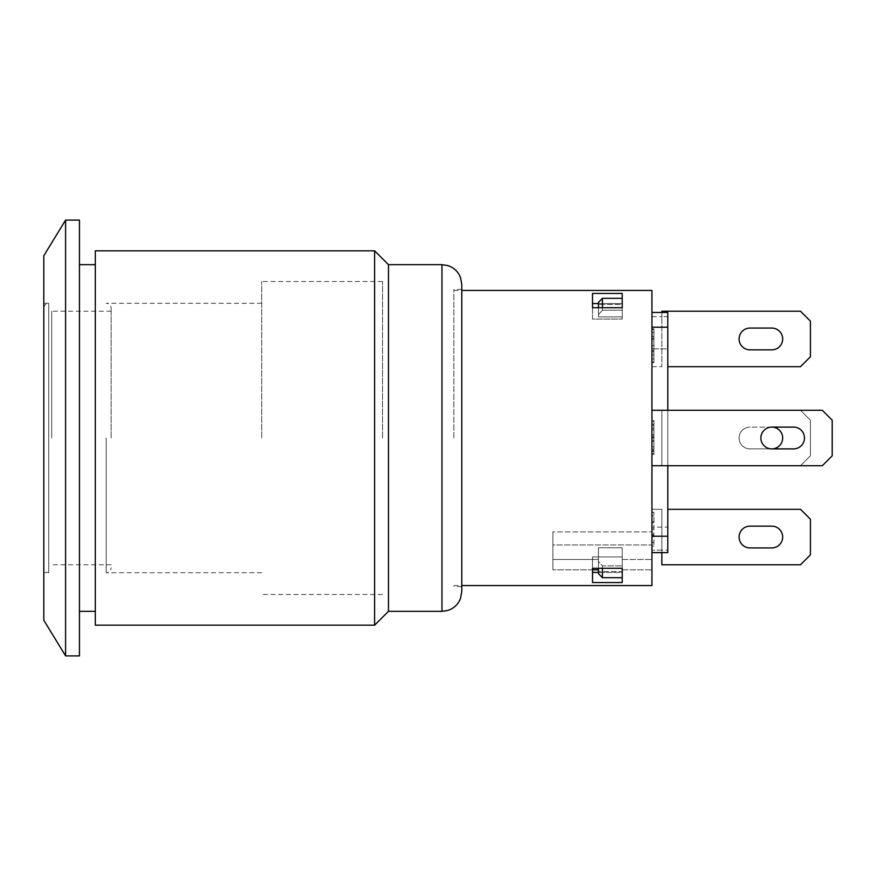 <?xml version="1.0" encoding="UTF-8"?>
<svg xmlns="http://www.w3.org/2000/svg" width="876" height="876" viewBox="0 0 876 876"><rect width="100%" height="100%" fill="white"/><g stroke="black" fill="none" stroke-linecap="round" stroke-linejoin="round"><path stroke-width="0.66" stroke-dasharray="4.38 3.29" d="M651.941 312.436L651.941 366.683L651.941 306.151L651.941 312.436L661.84 312.436L661.84 366.683L661.84 312.436L667.786 312.436L667.786 366.683L667.786 316.641L667.786 348.856L651.941 348.856L667.786 348.856L667.786 527.144L651.941 527.144L667.786 527.144L667.786 550.15L661.84 550.15L661.84 564.779L661.84 550.15L651.941 550.15L651.941 316.532L651.941 550.15L661.84 550.15L661.84 509.317L651.941 509.317L651.941 552.614L651.941 509.317L661.84 509.317L661.84 552.614L667.786 552.614L667.786 312.436L667.786 366.683L800.511 366.683L810.409 356.784L810.409 321.131L800.511 311.221L810.409 321.131L810.409 356.784L800.511 366.683L810.409 356.784L810.409 321.131L800.511 311.221L661.84 311.221L800.511 311.221L661.84 311.221L661.84 316.641L667.786 316.641L667.786 552.614L667.786 509.317L800.511 509.317L810.409 519.216L800.511 509.317L667.786 509.317L800.511 509.317L810.409 519.216L810.409 554.869L800.511 564.779L810.409 554.869L810.409 519.216L810.409 554.869L800.511 564.779L661.84 564.779L661.84 509.317L661.84 550.15L667.786 550.15L667.786 509.317M771.778 526.148L749.987 526.148A10.895 10.895 0 0 0 739.092 537.043A10.895 10.895 0 0 0 749.987 547.938L771.778 547.938A10.895 10.895 0 0 0 782.673 537.043A10.895 10.895 0 0 0 771.778 526.148L749.987 526.148L771.778 526.148A10.895 10.895 0 0 1 782.673 537.043A10.895 10.895 0 0 1 771.778 547.938L749.987 547.938L771.778 547.938M661.84 564.779L800.511 564.779L661.84 564.779M667.786 465.736L667.786 410.264L800.511 410.264L810.409 420.173L800.511 410.264L810.409 420.173L810.409 455.827L810.409 420.173L800.511 410.264L667.786 410.264L667.786 465.736L800.511 465.736L810.409 455.827L800.511 465.736L810.409 455.827L810.409 420.173L810.409 455.827L800.511 465.736L667.786 465.736L800.511 465.736L667.786 465.736L667.786 410.264L667.786 465.736L667.786 410.264L800.511 410.264L667.786 410.264M771.778 427.105L749.987 427.105A10.895 10.895 0 0 0 739.092 438A10.895 10.895 0 0 0 749.987 448.895L771.778 448.895A10.895 10.895 0 0 0 782.673 438A10.895 10.895 0 0 0 771.778 427.105L793.755 427.105A10.895 10.895 0 0 1 804.464 438A10.895 10.895 0 0 1 793.755 448.895L749.987 448.895A10.895 10.895 0 0 1 739.092 438A10.895 10.895 0 0 1 749.987 427.105A10.895 10.895 0 0 0 739.092 438A10.895 10.895 0 0 0 749.987 448.895L771.778 448.895A10.895 10.895 0 0 0 782.673 438A10.895 10.895 0 0 0 771.778 427.105A10.895 10.895 0 0 0 760.883 438A10.895 10.895 0 0 0 771.778 448.895L749.987 448.895A10.895 10.895 0 0 1 739.092 438A10.895 10.895 0 0 1 749.987 427.105L771.778 427.105A10.895 10.895 0 0 0 760.883 438A10.895 10.895 0 0 0 771.778 448.895L793.755 448.895A10.895 10.895 0 0 0 804.464 438A10.895 10.895 0 0 0 793.755 427.105L771.778 427.105L793.755 427.105A10.895 10.895 0 0 1 804.464 438A10.895 10.895 0 0 1 793.755 448.895L771.778 448.895M661.84 312.436L661.84 316.641L667.786 316.641L667.786 366.683L800.511 366.683L667.786 366.683M771.778 328.062L749.987 328.062A10.895 10.895 0 0 0 739.092 338.957A10.895 10.895 0 0 0 749.987 349.852L771.778 349.852A10.895 10.895 0 0 0 782.673 338.957A10.895 10.895 0 0 0 771.778 328.062L749.987 328.062L771.778 328.062A10.895 10.895 0 0 1 782.673 338.957A10.895 10.895 0 0 1 771.778 349.852L749.987 349.852L771.778 349.852M749.987 526.148A10.895 10.895 0 0 0 739.092 537.043A10.895 10.895 0 0 0 749.987 547.938M651.941 509.317L661.84 509.317L651.941 509.317M749.987 328.062A10.895 10.895 0 0 0 739.092 338.957A10.895 10.895 0 0 0 749.987 349.852M651.941 465.736L661.84 465.736L651.941 465.736L651.941 410.264L822.29 410.264L832.2 420.173L822.29 410.264L651.941 410.264L651.941 465.736L822.29 465.736L832.2 455.827L822.29 465.736L832.2 455.827L832.2 420.173L832.2 455.827L832.2 420.173L822.29 410.264L651.941 410.264L651.941 465.736L822.29 465.736L651.941 465.736L651.941 410.264L651.941 465.736L651.941 410.264L661.84 410.264L661.84 465.736L661.84 410.264L661.84 465.736L661.84 410.264L651.941 410.264L651.941 465.736L661.84 465.736L651.941 465.736L651.941 410.264L661.84 410.264L651.941 410.264M598.45 307.728L598.45 314.659L602.414 310.192L622.223 310.192L622.223 298.322L622.223 304.443L598.45 304.443L622.223 304.443L622.223 293.449L622.223 319.061L622.223 316.904L598.45 316.904L622.223 316.904L622.223 310.192L602.414 310.192L602.414 298.322L598.45 302.395L598.45 314.659L602.414 310.192L602.414 307.728M622.223 319.061L622.223 293.449L592.515 293.449L592.515 319.061L622.223 319.061L592.515 319.061L592.515 307.728L622.223 307.728L622.223 319.061M622.223 577.689L622.223 547.785L622.223 559.468L622.223 547.785L598.45 547.785L598.45 559.468L552.887 559.468L552.887 531.885L552.887 569.849L552.887 544.971L651.941 544.971L651.941 531.885L651.941 569.849L651.941 544.971L552.887 544.971L552.887 569.849L552.887 559.468L598.45 559.468L598.45 547.785L622.223 547.785L622.223 577.689L622.223 571.579L622.223 572.433L622.223 571.579L598.45 571.579L622.223 571.579L622.223 577.689L602.414 577.689L602.414 565.874L598.45 561.407L598.45 573.616L602.414 577.689M598.45 572.433L622.223 572.433L622.223 582.551L622.223 572.433L592.515 572.433L592.515 556.939L622.223 556.939L592.515 556.939L592.515 582.551L622.223 582.551L622.223 568.272L592.515 568.272L592.515 582.551L592.515 572.433M592.515 307.728L592.515 293.449L592.515 303.567L622.223 303.567L598.45 303.567M651.941 306.151C651.941 298.431 651.941 298.431 651.941 306.151L651.941 316.532L651.941 306.151M651.941 331.029L651.941 386.491L651.941 331.029M651.941 290.427L651.941 585.573M592.515 569.849L552.887 569.849L598.45 569.849L598.45 571.579L598.45 559.468L598.45 569.849M622.223 569.849L651.941 569.849C651.941 577.569 651.941 577.569 651.941 569.849L651.941 552.614L651.941 569.849L622.223 569.849L622.223 559.468L622.223 569.849M552.887 531.885L552.887 544.971L552.887 531.885L651.941 531.885L552.887 531.885M592.515 568.272L592.515 556.939L592.515 568.272M651.941 489.509L651.941 531.885L651.941 489.509M453.845 438L453.845 289.43L453.845 438M65.59 655.894L65.59 220.106M79.453 220.106L79.453 655.894M79.453 438L79.453 264.672L79.453 438M43.8 255.759L43.8 620.241M43.8 594.486L43.8 281.514L43.8 594.486M95.309 438L95.309 264.672L95.309 438M95.309 625.19L95.309 250.81M374.61 625.19L374.61 250.81M388.473 611.328L388.473 264.672M461.772 438L461.772 289.43L461.772 438M461.772 284.481L461.772 591.519M43.8 572.707L43.8 303.293L43.8 572.707L48.749 572.707L48.749 303.293L48.749 572.707C45.771 572.433 44.118 570.78 43.8 567.747L43.8 308.253L43.8 567.747M651.941 327.197L651.941 536.221L651.941 327.197L667.786 327.197M651.941 436.171L651.941 451.469L651.941 425.309L651.941 436.171L653.923 436.171L653.923 451.469L653.923 425.309L653.923 436.171L651.941 436.171M651.941 420.546L651.941 454.359L651.941 420.546L653.923 420.546L653.923 454.359L653.923 420.546M651.941 421.126L651.941 453.812L651.941 421.126L653.923 421.126L653.923 453.812L653.923 421.126L651.941 421.126M651.941 351.703L651.941 328.807L651.941 358.919L651.941 350.619L651.941 351.703L653.923 351.703L653.923 362.631L653.923 328.807L653.923 351.703M651.941 329.387L651.941 362.073L651.941 329.387L653.923 329.387L653.923 362.073L653.923 329.387L651.941 329.387M651.941 535.17L651.941 512.274L651.941 542.386L651.941 534.086L651.941 535.17L653.923 535.17L653.923 546.098L653.923 512.274L653.923 535.17M598.45 304.443L598.45 316.904L598.45 304.443M622.223 559.468L651.941 559.468L622.223 559.468M651.941 536.221L667.786 536.221M651.941 546.098L653.923 546.098M651.941 512.274L653.923 512.274M651.941 521.768L653.923 521.768M651.941 522.775L653.923 522.775M651.941 515.986L653.923 515.986M651.941 542.386L653.923 542.386M651.941 534.086L653.923 534.086M651.941 441.23L653.923 441.23L653.923 434.868L653.923 441.23L651.941 441.23L651.941 434.868L653.923 434.868L651.941 434.868L651.941 441.23M651.941 440.705L653.923 440.705L651.941 440.705M651.941 451.469L653.923 451.469L651.941 451.469M651.941 425.309L653.923 425.309L651.941 425.309M651.941 355.032L653.923 355.032M651.941 362.073L653.923 362.073L651.941 362.073M651.941 336.461L653.923 336.461M651.941 362.631L653.923 362.631M651.941 328.807L653.923 328.807M651.941 338.3L653.923 338.3M651.941 339.308L653.923 339.308M651.941 332.519L653.923 332.519M651.941 358.919L653.923 358.919M651.941 350.619L653.923 350.619M651.941 446.771L653.923 446.771M651.941 453.812L653.923 453.812L651.941 453.812M651.941 428.189L653.923 428.189M651.941 424.258L651.941 450.658L651.941 424.258L653.923 424.258L653.923 450.658L653.923 424.258M651.941 450.658L653.923 450.658M651.941 454.359L653.923 454.359M598.45 573.616L598.45 571.579L598.45 573.616M602.414 568.272L602.414 565.874L622.223 565.874L602.414 565.874L598.45 561.407L598.45 547.785L598.45 568.272M598.45 314.659L598.45 316.904L598.45 314.659M622.223 298.322L602.414 298.322M651.941 366.683L661.84 366.683L651.941 366.683M651.941 316.641L661.84 316.641L651.941 316.641M106.193 438L106.193 572.707L106.193 438M111.153 438L111.153 308.253L111.153 438M51.728 438L51.728 311.221L51.728 438M261.694 438L261.694 281.514L261.694 438M382.538 438L382.538 281.514L382.538 438M441.964 611.328L441.964 264.672M651.941 528.962L653.923 528.962L651.941 528.962M651.941 345.494L653.923 345.494L651.941 345.494M651.941 437.934L653.923 437.934M651.941 429.853L653.923 429.853M651.941 437.376L653.923 437.376M651.941 437.474L653.923 437.474M651.941 449.311L653.923 449.311M651.941 449.191L653.923 449.191M651.941 437.88L653.923 437.88M453.845 585.573L461.772 585.573M453.845 290.427L461.772 290.427M461.772 289.43L453.845 289.43M461.772 586.57L453.845 586.57M43.8 303.293L48.749 303.293C45.771 303.567 44.118 305.22 43.8 308.253M261.694 572.707L106.193 572.707C109.182 572.433 110.825 570.78 111.153 567.747M261.694 303.293L106.193 303.293C109.182 303.567 110.825 305.22 111.153 308.253M111.153 311.221L51.728 311.221M111.153 564.779L51.728 564.779M382.538 281.514L261.694 281.514M382.538 594.486L261.694 594.486"/><path stroke-width="1.31" d="M771.778 526.148A10.895 10.895 0 0 1 782.673 537.043A10.895 10.895 0 0 1 771.778 547.938L749.987 547.938A10.895 10.895 0 0 1 739.092 537.043A10.895 10.895 0 0 1 749.987 526.148L771.778 526.148A10.895 10.895 0 0 1 782.673 537.043A10.895 10.895 0 0 1 771.778 547.938M667.786 509.317L800.511 509.317L810.409 519.216L810.409 554.869L800.511 564.779L661.84 564.779L661.84 552.614L651.941 552.614L667.786 552.614L667.786 465.736M771.778 427.105A10.895 10.895 0 0 1 782.673 438A10.895 10.895 0 0 1 771.778 448.895A10.895 10.895 0 0 1 760.883 438A10.895 10.895 0 0 1 771.778 427.105A10.895 10.895 0 0 1 782.673 438A10.895 10.895 0 0 1 771.778 448.895A10.895 10.895 0 0 1 760.883 438A10.895 10.895 0 0 1 771.778 427.105L793.755 427.105A10.895 10.895 0 0 1 804.464 438A10.895 10.895 0 0 1 793.755 448.895L771.778 448.895M749.987 349.852A10.895 10.895 0 0 1 739.092 338.957A10.895 10.895 0 0 1 749.987 328.062L771.778 328.062A10.895 10.895 0 0 1 782.673 338.957A10.895 10.895 0 0 1 771.778 349.852L749.987 349.852A10.895 10.895 0 0 1 739.092 338.957A10.895 10.895 0 0 1 749.987 328.062M749.987 547.938A10.895 10.895 0 0 1 739.092 537.043A10.895 10.895 0 0 1 749.987 526.148M651.941 312.436L661.84 312.436L661.84 311.221L800.511 311.221L810.409 321.131L810.409 356.784L800.511 366.683L667.786 366.683M771.778 328.062A10.895 10.895 0 0 1 782.673 338.957A10.895 10.895 0 0 1 771.778 349.852M661.84 312.436L667.786 312.436L667.786 327.197L651.941 327.197M651.941 465.736L822.29 465.736L832.2 455.827L832.2 420.173L822.29 410.264L651.941 410.264M622.223 293.449L622.223 307.728L592.515 307.728L592.515 293.449L622.223 293.449M622.223 568.272L622.223 582.551L592.515 582.551L592.515 568.272L622.223 568.272M598.45 303.567L592.515 303.567L592.515 307.728M461.772 585.573L651.941 585.573L651.941 290.427L461.772 290.427M592.515 572.433L598.45 572.433M65.59 438L65.59 655.894L79.453 655.894L79.453 220.106L65.59 220.106L65.59 438M65.59 655.894L43.8 620.241L43.8 255.759L65.59 220.106M95.309 250.81L95.309 625.19L374.61 625.19L374.61 250.81L95.309 250.81M374.61 250.81L388.473 264.672L388.473 611.328L374.61 625.19M461.772 438L461.772 284.481L460.546 277.626C458.148 271.56 453.845 267.519 447.636 265.505L441.964 264.672L441.964 611.328L447.636 610.495C453.845 608.481 458.148 604.44 460.546 598.374L461.772 591.519L461.772 438M651.941 536.221L667.786 536.221M602.414 307.728L602.414 298.322L598.45 302.395L598.45 307.728M622.223 298.322L602.414 298.322M598.45 568.272L598.45 573.616L602.414 577.689L602.414 568.272M622.223 577.689L602.414 577.689M592.515 569.849L598.45 569.849M667.786 410.264L667.786 327.197M79.453 611.328L95.309 611.328M79.453 264.672L95.309 264.672M388.473 611.328L441.964 611.328M388.473 264.672L441.964 264.672"/></g></svg>
